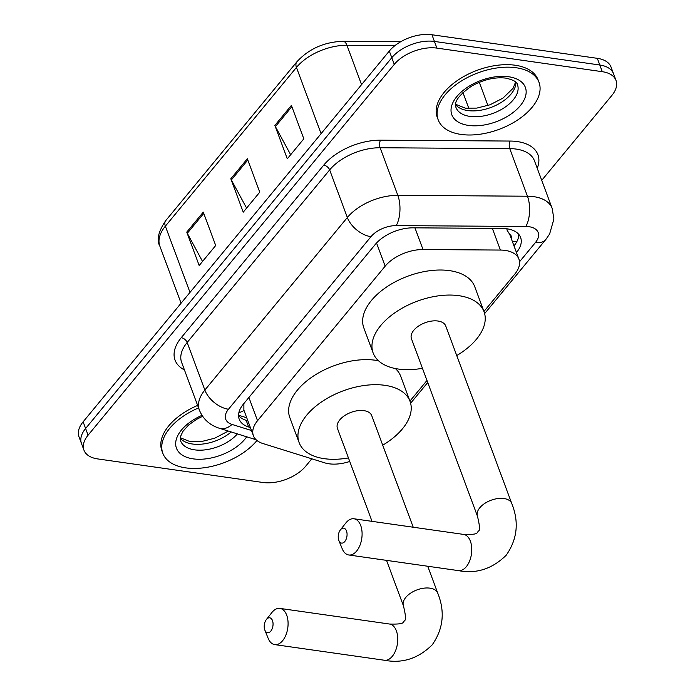 <?xml version="1.0" encoding="UTF-8"?>
<svg xmlns="http://www.w3.org/2000/svg" width="695" height="695" viewBox="0 0 695 695"><rect width="100%" height="100%" fill="white"/><g stroke="black" fill="none" stroke-linecap="round" stroke-linejoin="round"><path stroke-width="1.04" d="M483.955 311.473L514.786 274.134A32.274 18.096 159.6 0 0 518.922 259.166A32.274 18.096 159.6 0 0 500.409 250.061L423.012 249.54A32.274 18.096 159.6 0 0 385.16 266.168L257.532 420.718A32.274 18.096 159.6 0 0 253.397 435.695A32.274 18.096 159.6 0 0 262.84 443.506L324.704 462.835A32.274 18.096 159.6 0 0 328.987 463.791A32.274 18.096 159.6 0 0 349.75 461.463M511.355 238.811A10.755 6.029 159.6 0 0 509.713 234.406L506.864 229.837A32.274 14.986 90.4 0 0 507.272 228.829M243.876 403.552L243.876 410.085L253.397 435.695M509.713 234.406L518.922 259.166M409.937 401.102L426.973 380.469M311.803 458.804L305.687 466.206A32.274 18.096 -20.4 0 1 263.049 482.495L97.682 458.917A32.274 18.096 -20.4 0 1 83.956 450.16A32.274 18.096 -20.4 0 1 88.091 435.183L394.282 64.392A32.274 18.096 -20.4 0 1 436.912 48.111L602.287 71.689A32.274 18.096 -20.4 0 1 616.013 80.446A32.274 18.096 -20.4 0 1 611.878 95.415L541.735 180.361M616.013 80.446L611.044 67.085A32.274 18.096 -20.4 0 0 597.318 58.328L431.951 34.75A32.274 18.096 -20.4 0 0 389.313 51.03L83.122 421.822A32.274 18.096 -20.4 0 0 78.987 436.799L81.471 443.48A32.274 18.096 -20.4 0 1 85.607 428.502L391.798 57.711A32.274 18.096 -20.4 0 1 434.436 41.431L599.802 65.009A32.274 18.096 -20.4 0 1 613.529 73.766A32.274 18.096 -20.4 0 0 599.802 65.009L434.436 41.431A32.274 18.096 -20.4 0 0 391.798 57.711L85.607 428.502A32.274 18.096 -20.4 0 0 81.471 443.48L83.956 450.16M516.455 252.537L516.489 252.502A32.274 18.096 159.6 0 0 520.625 237.534A32.274 18.096 159.6 0 0 502.111 228.429L413.099 227.83A32.274 18.096 159.6 0 0 375.257 244.458L243.337 404.203A32.274 18.096 159.6 0 0 239.202 419.181A32.274 18.096 159.6 0 0 248.645 426.991L250.356 427.521M518.791 234.406A32.274 18.096 -20.4 0 1 514.005 245.821L513.97 245.856M247.88 420.84L246.16 420.31A32.274 18.096 -20.4 0 1 238.55 415.619M203.279 212.114L215.702 245.509L199.178 265.516L186.764 232.121L203.279 212.114M291.396 105.405L303.819 138.809L287.296 158.816L274.873 125.413L291.396 105.405M247.342 158.764L259.756 192.159L243.241 212.166L230.818 178.771L247.342 158.764M246.603 208.092L231.357 179.944A8.609 5.117 -140.5 0 1 230.818 178.771M290.658 154.742L275.411 126.594A8.609 5.117 -140.5 0 1 274.873 125.413M202.54 261.442L187.303 233.294A8.609 5.117 -140.5 0 1 186.764 232.121M256.959 440.491A53.784 30.154 -20.4 0 1 185.704 467.874A53.784 30.154 -20.4 0 1 162.83 453.279A53.784 30.154 -20.4 0 1 198.561 407.922M162.83 453.279L161.892 450.768A53.784 30.154 -20.4 0 1 197.632 405.42M270.807 631.112A7.532 4.335 -81.9 0 0 272.492 620.6A7.532 4.335 -81.9 0 0 266.463 619.419A7.532 4.335 -81.9 0 0 266.359 619.549A7.532 4.335 -81.9 0 0 264.856 630.122A7.532 4.335 -81.9 0 0 270.807 631.112M266.359 619.549L271.815 612.625A18.287 10.538 98.1 0 1 272.058 612.312A18.287 10.538 98.1 0 1 279.92 608.403A18.287 10.538 98.1 0 1 287.991 621.208A18.287 10.538 98.1 0 1 282.613 640.703A18.287 10.538 98.1 0 1 274.76 644.613A18.287 10.538 98.1 0 1 268.148 638.297L264.856 630.122M413.23 527.227L371.721 415.619A18.287 10.251 159.6 0 0 363.945 410.658A18.287 10.251 159.6 0 0 344.607 415.627A18.287 10.251 159.6 0 0 337.44 428.372L372.025 521.354M348.438 457.935A59.162 33.169 -20.4 0 1 324.296 458.674A59.162 33.169 -20.4 0 1 299.128 442.619A59.162 33.169 -20.4 0 1 322.315 401.406A59.162 33.169 -20.4 0 1 384.874 385.317A59.162 33.169 -20.4 0 1 410.041 401.371A59.162 33.169 -20.4 0 1 382.719 445.191M299.128 442.619L289.815 417.573A59.162 33.169 -20.4 0 1 313.002 376.36A59.162 33.169 -20.4 0 1 375.561 360.271A59.162 33.169 -20.4 0 1 378.488 360.766M395.386 368.55A59.162 33.169 -20.4 0 1 400.728 376.325L410.041 401.371M344.824 541.483A7.532 4.335 -81.9 0 0 346.501 530.971A7.532 4.335 -81.9 0 0 340.472 529.79A7.532 4.335 -81.9 0 0 340.376 529.92A7.532 4.335 -81.9 0 0 338.865 540.493A7.532 4.335 -81.9 0 0 344.824 541.483M340.376 529.92L345.823 522.988A18.287 10.538 98.1 0 1 346.075 522.683A18.287 10.538 98.1 0 1 353.937 518.774A18.287 10.538 98.1 0 1 361.999 531.579A18.287 10.538 98.1 0 1 356.631 551.074A18.287 10.538 98.1 0 1 348.768 554.984A18.287 10.538 98.1 0 1 342.166 548.668L338.865 540.493M445.738 325.99A18.287 10.251 159.6 0 0 437.963 321.029A18.287 10.251 159.6 0 0 418.625 325.998A18.287 10.251 159.6 0 0 411.457 338.743L477.474 516.237A18.287 10.251 159.6 0 1 479.811 507.758A18.287 10.251 159.6 0 1 503.971 498.532A18.287 10.251 159.6 0 1 511.755 503.493L445.738 325.99M422.456 368.307A59.162 33.169 -20.4 0 1 398.313 369.045A59.162 33.169 -20.4 0 1 373.145 352.99A59.162 33.169 -20.4 0 1 396.324 311.777A59.162 33.169 -20.4 0 1 458.891 295.688A59.162 33.169 -20.4 0 1 484.05 311.742A59.162 33.169 -20.4 0 1 456.737 355.562M373.145 352.99L363.833 327.944A59.162 33.169 -20.4 0 1 387.011 286.731A59.162 33.169 -20.4 0 1 449.569 270.642A59.162 33.169 -20.4 0 1 474.737 286.696L484.05 311.742M516.124 67.736A53.784 30.154 -20.4 0 1 539.007 82.331A53.784 30.154 -20.4 0 1 517.931 119.801A53.784 30.154 -20.4 0 1 461.054 134.43A53.784 30.154 -20.4 0 1 438.18 119.835A53.784 30.154 -20.4 0 1 459.256 82.366A53.784 30.154 -20.4 0 1 516.124 67.736M438.18 119.835L437.242 117.325A53.784 30.154 -20.4 0 1 458.326 79.864A53.784 30.154 -20.4 0 1 515.195 65.234A53.784 30.154 -20.4 0 1 538.078 79.829L539.007 82.331M244.032 410.493A32.274 21.649 107.4 0 1 238.88 412.656M512.371 241.547A32.274 19.191 39.5 0 0 517.002 241.33M248.897 397.479L257.532 420.718M376.542 242.989L385.16 266.168M414.941 227.838L423.012 249.54M492.338 228.36L500.409 250.061M519.521 261.789L535.428 242.529A21.519 12.058 159.6 0 0 529.034 226.709A21.519 12.058 159.6 0 0 525.846 226.474L396.202 225.606A21.519 12.058 159.6 0 0 370.965 236.691L228.481 409.242A21.519 12.058 159.6 0 0 232.017 424.428L251.468 430.509M228.481 409.242A21.519 12.797 -140.5 0 1 204.86 390.06L347.352 217.509A43.029 24.125 -20.4 0 1 397.818 195.338L527.453 196.216A43.029 24.125 -20.4 0 1 533.838 196.668A43.029 24.125 -20.4 0 1 552.143 208.344L534.438 160.754A43.029 24.125 159.6 0 0 516.133 149.077A43.029 24.125 159.6 0 0 509.756 148.626L380.113 147.748A43.029 24.125 159.6 0 0 329.656 169.919L187.163 342.47A43.029 24.125 159.6 0 0 181.647 362.434L199.343 410.024A43.029 24.125 -20.4 0 1 204.86 390.06L187.163 342.47A5.378 3.197 39.5 0 0 181.256 337.674L323.748 165.123A48.407 27.14 -20.4 0 1 380.521 140.182L510.156 141.059A48.407 27.14 -20.4 0 1 537.218 168.233M510.156 141.059A5.378 2.493 -89.6 0 0 509.756 148.626L527.453 196.216A21.519 9.991 90.4 0 1 525.846 226.474M184.427 369.914A48.407 27.14 -20.4 0 1 181.256 337.674M88.091 435.183L83.122 421.822M602.287 71.689L597.318 58.328M436.912 48.111L431.951 34.75M394.282 64.392L389.313 51.03M396.202 225.606A21.519 9.991 90.4 0 0 397.818 195.338L380.113 147.748A5.378 2.493 -89.6 0 1 380.521 140.182M370.965 236.691A21.519 12.797 -140.5 0 1 347.352 217.509L329.656 169.919A5.378 3.197 39.5 0 0 323.748 165.123M232.017 424.428A21.519 14.43 107.4 0 1 219.385 428.268L256.108 439.744M484.641 313.601L545.801 239.532A21.519 12.797 -140.5 0 1 535.428 242.529M246.16 420.31L248.645 426.991M514.005 245.821L516.489 252.502M189.996 292.404L165.367 226.17A10.755 6.394 -140.5 0 1 165.775 220.567L296.861 61.829A10.755 6.394 39.5 0 0 296.452 67.432L165.367 226.17A43.029 24.125 159.6 0 0 159.85 246.134C156.375 239.966 158.356 231.444 165.775 220.567M296.861 61.829C308.841 48.806 324.244 41.961 343.078 41.292A10.755 4.995 90.4 0 1 346.918 45.271A43.029 24.125 159.6 0 0 296.452 67.432L321.081 133.657M394.977 45.592L346.918 45.271L361.565 84.642M462.922 92.513L468.864 108.481M247.811 160.015L231.357 179.944M203.748 213.374L187.303 233.294M291.865 106.665L275.411 126.594M237.403 433.897A32.787 18.383 -20.4 0 1 194.591 449.847A32.787 18.383 -20.4 0 1 180.648 440.951L180.552 436.469L182.846 431.482L188.597 425.019L196.468 419.415L202.619 416.296M246.699 436.808A39.241 22.005 -20.4 0 1 193.149 458.856A39.241 22.005 -20.4 0 1 175.983 440.656A39.241 22.005 -20.4 0 1 201.993 415.349M231.235 431.969A32.787 18.383 -20.4 0 1 192.419 444.001A32.787 18.383 -20.4 0 1 180.274 438.197M427.738 566.243L437.737 593.122C445.174 611.617 443.341 628.836 432.247 644.795C418.303 658.547 402.362 663.699 384.422 660.25A18.287 10.538 -81.9 0 0 392.284 656.341A18.287 10.538 -81.9 0 0 397.653 636.846A18.287 10.538 -81.9 0 0 389.582 624.041L279.92 608.403M437.737 593.122A18.287 10.251 159.6 0 0 429.962 588.161A18.287 10.251 159.6 0 0 405.802 597.387A18.287 10.251 159.6 0 0 403.456 605.875C407.895 624.353 403.673 619.176 404.038 621.504C401.866 621.704 406.975 624.518 389.582 624.041M511.755 503.493C519.191 521.98 517.358 539.207 506.255 555.166C492.312 568.918 476.37 574.07 458.439 570.621A18.287 10.538 -81.9 0 0 466.302 566.712A18.287 10.538 -81.9 0 0 471.67 547.217A18.287 10.538 -81.9 0 0 463.6 534.412L353.937 518.774M517.462 84.642A32.787 18.383 -20.4 0 1 504.613 107.482A32.787 18.383 -20.4 0 1 469.942 116.404A32.787 18.383 -20.4 0 1 455.998 107.499C453.592 102.139 458.865 94.963 471.818 85.971C483.798 79.465 495.161 76.858 505.908 78.135C513.57 79.968 517.419 82.14 517.462 84.642M508.679 76.754A39.241 22.005 -20.4 0 1 520.346 105.614A39.241 22.005 -20.4 0 1 468.5 125.413A39.241 22.005 -20.4 0 1 456.841 96.553A39.241 22.005 -20.4 0 1 508.679 76.754M515.942 82.323A32.787 18.383 -20.4 0 1 499.861 103.251A32.787 18.383 -20.4 0 1 467.77 110.557A32.787 18.383 -20.4 0 1 455.625 104.754M238.55 415.228L246.742 417.782M199.343 410.024C203.07 419.128 209.751 425.21 219.385 428.268M545.801 239.532L549.606 234.033L553.915 218.977L552.143 208.344M410.623 403.23L427.738 382.511M343.078 41.292L400.807 41.683M479.289 82.288L487.933 105.518M159.85 246.134L181.074 303.202M180.318 437.746L190.022 441.612L201.411 441.56L214.651 438.232L228.325 431.065M384.422 660.25L274.76 644.613M386.533 560.37L403.456 605.875M463.6 534.412C480.992 534.881 475.884 532.075 478.056 531.875C477.691 529.547 481.913 534.724 477.474 516.237M458.439 570.621L348.768 554.984M455.668 104.302L465.381 108.168L476.761 108.107L490.001 104.789L502.911 98.151L513.066 88.308L515.62 82.001"/></g></svg>
